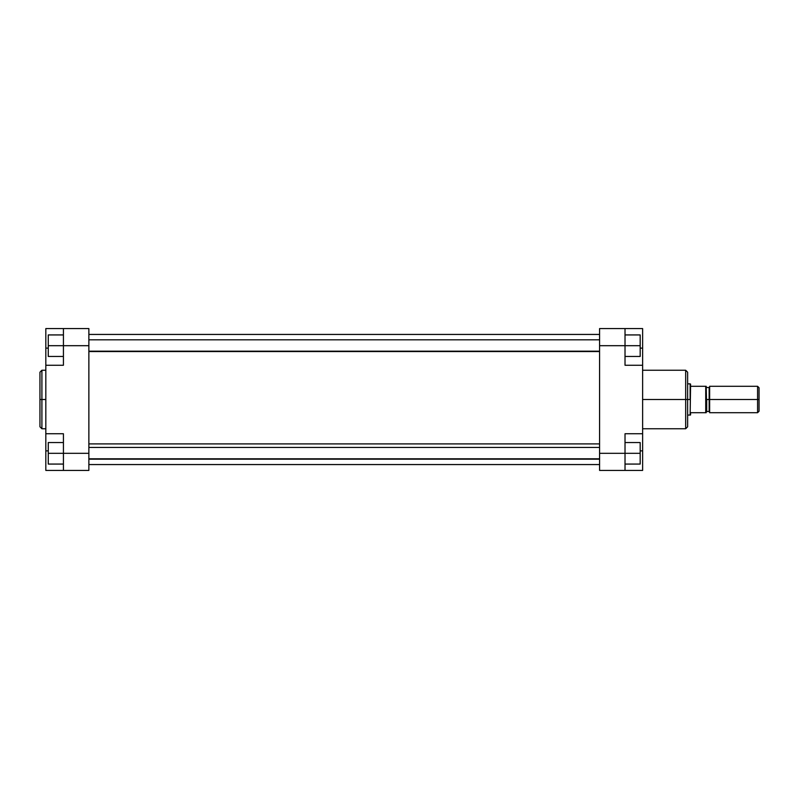 <?xml version="1.0" encoding="UTF-8"?>
<svg xmlns="http://www.w3.org/2000/svg" width="799" height="799" viewBox="0 0 799 799"><rect width="100%" height="100%" fill="white"/><g stroke="black" fill="none" stroke-linecap="round" stroke-linejoin="round"><path stroke-width="1.2" d="M41.908 428.753L39.95 426.796L39.95 399.5L39.95 426.796L39.95 399.5L41.908 399.5L41.908 428.753L41.908 370.247L39.95 372.204L39.95 399.5L39.95 372.204L39.95 399.5L41.908 399.5L41.908 370.247L41.908 399.5L45.823 399.5L41.908 399.5L41.908 428.753L45.823 428.753M63.431 453.313L63.431 470.431L45.823 470.431L45.823 450.866L45.823 470.431L88.869 470.431L88.869 328.569L63.431 328.569L63.431 365.253L63.431 345.687L88.869 345.687L88.869 453.313L63.431 453.313L63.431 433.747L63.431 470.431L88.869 470.431L88.869 453.313L48.27 453.313L48.27 442.546L63.431 442.546L48.27 442.546L48.27 453.313L63.431 453.313M45.823 365.253L63.431 365.253L45.823 365.253L45.823 433.747L45.823 328.569L63.431 328.569L63.431 345.687L88.869 345.687L88.869 328.569L45.823 328.569L45.823 364.923M45.823 434.077L45.823 450.866L48.27 450.866L45.823 450.866L45.823 433.747L63.431 433.747L45.823 433.747M45.823 348.134L48.27 348.134L45.823 348.134M48.27 356.454L48.27 334.931L63.431 334.931L48.27 334.931L48.27 345.687L63.431 345.687L48.27 345.687L48.27 356.454L63.431 356.454L48.27 356.454M48.27 464.069L48.27 453.313L48.27 464.069L63.431 464.069L48.27 464.069M88.869 443.904L599.58 443.904L88.869 443.904M642.626 428.753L685.672 428.753L685.672 399.5L642.626 399.5L685.672 399.5L685.672 370.247L685.672 399.5L687.629 399.5L687.629 372.204L687.629 399.5L687.629 372.204L685.672 370.247L642.626 370.247M685.672 428.753L687.629 426.796L687.629 399.5L685.672 399.5L685.672 370.247M642.626 433.747L642.626 470.431L625.018 470.431L625.018 433.747L642.626 433.747L642.626 365.253L625.018 365.253L625.018 328.569L599.58 328.569L599.58 470.431L625.018 470.431L599.58 470.431L599.58 453.313L625.018 453.313L625.018 433.747L642.626 433.747L642.626 365.253L625.018 365.253L625.018 345.687L599.58 345.687L599.58 453.313L640.179 453.313L640.179 464.069L625.018 464.069L640.179 464.069L640.179 453.313L625.018 453.313L625.018 470.431L642.626 470.431L642.626 434.077M642.626 364.923L642.626 328.569L599.58 328.569L599.58 345.687L625.018 345.687L625.018 328.569L642.626 328.569L642.626 348.134L640.179 348.134L642.626 348.134L642.626 365.253M642.626 450.866L640.179 450.866L642.626 450.866M687.629 399.5L687.629 426.796L687.629 399.5L690.136 399.5L687.629 399.5M685.672 399.5L685.672 428.753L685.672 399.5M640.179 334.931L640.179 356.454L625.018 356.454L640.179 356.454L640.179 345.687L625.018 345.687L640.179 345.687L640.179 334.931L625.018 334.931L640.179 334.931M640.179 442.546L640.179 453.313L640.179 442.546L625.018 442.546L640.179 442.546M706.216 387.026L706.706 411.485L709.152 411.485L709.642 399.5L709.642 412.703L709.642 386.297L709.642 399.5L759.05 399.5L759.05 387.755L759.05 411.245L759.05 399.5L757.582 399.5L757.582 412.703L757.582 399.5L709.152 399.5L709.152 387.515L709.152 399.5L706.216 399.5L706.216 386.297L705.727 399.5L705.727 386.297L690.566 386.297L690.136 415.15L690.566 384.089L690.566 386.297L705.727 386.297M690.566 414.911L690.566 412.703L705.727 412.703L705.727 399.5L706.216 412.703L706.216 399.5L706.216 412.703L690.566 412.703L690.566 414.911L687.629 415.15M757.582 399.5L757.582 386.297L757.582 399.5M705.986 386.297L706.216 399.5L709.152 399.5L709.642 387.026M687.629 383.85L690.136 383.85L690.136 399.5L690.566 384.089M709.152 399.5L709.152 411.485L709.152 399.5M706.706 399.5L706.706 411.485L706.706 399.5M88.869 458.796L599.58 458.796L88.869 458.796M88.869 351.17L599.58 351.17L88.869 351.17M41.908 370.247L45.823 370.247M599.58 334.441L88.869 334.441M599.58 464.559L88.869 464.559M709.642 412.703L757.582 412.703L759.05 411.245M709.642 386.297L757.582 386.297L759.05 387.755M706.706 387.515L709.152 387.515M599.58 447.44L88.869 447.44M599.58 459.185L88.869 459.185M599.58 339.815L88.869 339.815M599.58 351.56L88.869 351.56"/></g></svg>
